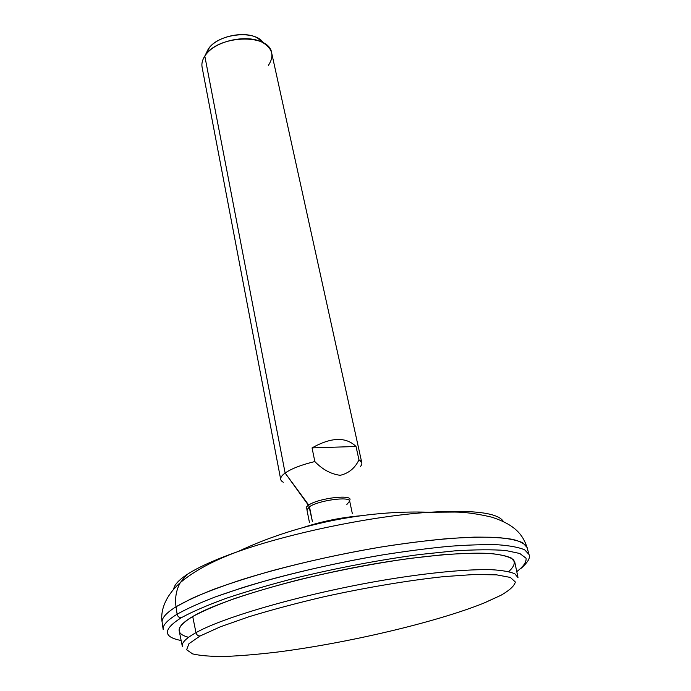 <?xml version="1.0" encoding="UTF-8"?>
<svg xmlns="http://www.w3.org/2000/svg" width="691" height="691" viewBox="0 0 691 691"><rect width="100%" height="100%" fill="white"/><g stroke="black" fill="none" stroke-linecap="round" stroke-linejoin="round"><path stroke-width="1.04" d="M302.667 527.674C321.514 521.429 340.836 517.464 360.624 515.78M503.393 521.524C498.142 512.8 473.465 509.708 429.353 512.256C373.218 515.875 291.127 532.726 238.11 551.513C214.892 559.693 197.773 567.432 186.76 574.713C178.503 580.241 174.149 585.07 173.7 589.198C174.149 585.07 178.503 580.241 186.76 574.713L180.325 582.608C176.257 589.829 174.814 597.879 176.024 606.767C166.116 612.977 161.495 618.186 162.16 622.384C161.495 618.186 166.116 612.977 176.024 606.767C174.814 597.879 176.257 589.829 180.325 582.608L186.76 574.713C197.773 567.432 214.892 559.693 238.11 551.513C291.127 532.726 373.218 515.875 429.353 512.256C473.465 509.708 498.142 512.8 503.393 521.524M520.807 568.581C528.028 562.232 530.74 557.49 528.935 554.363L527.078 547.471L522.767 542.763C517.049 540.198 508.205 538.41 496.224 537.399C482.491 536.898 466.028 537.33 446.844 538.686C426.321 540.595 404.183 543.411 380.421 547.134C343.47 553.448 307.616 561.239 272.876 570.507C250.971 576.7 231.347 582.945 214.003 589.224C198.282 595.409 185.62 601.256 176.024 606.767L192.072 598.32C205.702 592.317 222.087 586.149 241.245 579.827C281.487 567.199 332.146 555.253 380.421 547.134C416.198 541.424 448.502 538.03 474.156 537.149C489.954 537.002 502.737 537.736 512.506 539.334C520.461 541.381 525.315 544.093 527.078 547.471C522.776 534.523 514.985 524.754 491.785 517.17C477.576 513.819 465.293 512.109 454.928 512.057L429.353 512.256C364.883 509.941 295.428 524.409 238.11 551.513C213.493 560.539 194.24 570.904 180.325 582.608C164.933 596.238 160.165 611.328 162.16 622.384L163.162 629.449C162.523 625.381 167.17 620.302 177.121 614.204L176.024 606.767L177.121 614.204C186.76 608.797 199.474 603.036 215.246 596.938L242.584 587.626C282.947 575.111 333.762 563.182 382.149 554.977C405.963 551.211 428.144 548.334 448.701 546.348C467.919 544.905 484.4 544.387 498.142 544.784C510.122 545.691 518.958 547.367 524.659 549.82L528.935 554.363L524.659 549.82C518.958 547.367 510.122 545.691 498.142 544.784C484.4 544.387 467.919 544.905 448.701 546.348C428.144 548.334 405.963 551.211 382.149 554.977C345.103 561.351 309.162 569.151 274.31 578.376C252.336 584.534 232.651 590.719 215.246 596.938C199.474 603.036 186.76 608.797 177.121 614.204C177.691 616.553 179.073 617.728 181.275 617.737C179.073 617.728 177.691 616.553 177.121 614.204C167.17 620.302 162.523 625.381 163.162 629.449M516.764 571.612C523.424 566.603 526.525 562.146 526.067 558.233L519.805 553.491L505.682 550.494C492.407 549.449 475.391 549.578 454.626 550.882L419.489 554.536C379.981 559.857 339.419 567.51 297.804 577.469C271.503 584.206 247.784 591.107 226.665 598.156C207.585 605.109 192.452 611.63 181.275 617.737C192.452 611.63 207.585 605.109 226.665 598.156C247.784 591.107 271.503 584.206 297.804 577.469C339.419 567.51 379.981 559.857 419.489 554.536L454.626 550.882C475.391 549.578 492.407 549.449 505.682 550.494L519.805 553.491L526.067 558.233C526.525 562.146 523.424 566.603 516.764 571.612M181.146 640.505C162.8 637.007 162.843 629.423 181.275 617.737C162.843 629.423 162.8 637.007 181.146 640.505M508.688 571.604C513.655 567.156 515.313 563.26 513.672 559.9C509.975 556.955 502.616 554.856 491.595 553.621C478.474 552.947 462.115 553.336 442.525 554.778L409.815 558.432C373.442 563.554 336.439 570.671 298.806 579.784C275.001 585.942 253.511 592.222 234.335 598.639C216.965 604.971 203.094 610.93 192.711 616.519C176.127 626.728 174.745 633.656 188.565 637.309M182.372 646.603C181.215 643.053 185.749 638.415 195.976 632.671C185.749 638.415 181.215 643.053 182.372 646.603L179.297 631.332C178.079 627.48 182.554 622.548 192.711 616.519L195.976 632.671C224.428 616.527 308.091 592.697 386.597 579.663C430.51 572.468 468.204 569.038 491.776 569.712C502.4 570.369 510.096 571.733 514.873 573.806L518.043 577.702L514.873 573.806C510.096 571.733 502.4 570.369 491.776 569.712C468.204 569.038 430.51 572.468 386.597 579.663C308.091 592.697 224.428 616.527 195.976 632.671L192.711 616.519C220.999 599.555 304.524 575.206 383.039 562.422C426.96 555.383 464.715 552.29 488.373 553.405C499.04 554.286 506.788 555.884 511.608 558.198L514.855 562.457L517.887 576.985M195.976 632.671C196.624 634.917 197.989 636.022 200.088 635.996L188.919 643.736L186.648 649.765L192.634 653.902C200.355 655.724 211.265 656.58 225.378 656.45C240.926 655.802 258.399 654.325 277.799 652.01C347.202 643.122 435.105 622.582 483.501 603.252L500.915 595.305C509.638 590.287 514.45 585.847 515.339 581.995L510.399 577.443L496.604 574.843L474.052 574.515L443.553 576.648C408.407 580.414 366.092 587.497 324.027 596.748C296.474 603.208 271.356 609.911 248.665 616.847L220.213 626.867L200.088 635.996C197.989 636.022 196.624 634.917 195.976 632.671M484.503 602.846L500.915 595.305C509.638 590.287 514.45 585.847 515.339 581.995L510.399 577.443L496.604 574.843L474.052 574.515L443.553 576.648C408.407 580.414 366.092 587.497 324.027 596.748C296.474 603.208 271.356 609.911 248.665 616.847L220.213 626.867L200.088 635.996L188.919 643.736L186.648 649.765L192.634 653.902C200.355 655.724 211.265 656.58 225.378 656.45C240.926 655.802 258.399 654.325 277.799 652.01C347.202 643.122 435.105 622.582 483.501 603.252M307.417 509.578L309.473 506.719L312.427 521.593L308.722 505.043C306.035 506.831 305.448 508.265 306.968 509.327C305.448 508.265 306.035 506.831 308.722 505.043L285.124 473.033L309.473 506.719C318.421 500.431 349.827 496.103 349.681 501.113L346.856 504.482M309.438 522.465L306.951 509.88L309.473 506.719C318.421 500.431 349.827 496.103 349.681 501.113L352.35 513.655M283.301 482.258C279.25 480.046 279.855 476.963 285.124 473.033C281.842 475.408 280.365 477.533 280.693 479.407L202.1 67.234C201.435 63.607 202.333 59.892 204.804 56.083L285.124 473.033L204.804 56.083C216.888 35.068 269.404 32.935 271.667 52.957L361.808 462.754L358.957 459.852L356.029 446.49C345.906 436.66 331.248 437.127 312.056 447.898L314.837 461.553C301.44 464.801 291.533 468.619 285.124 473.033C291.533 468.619 301.44 464.801 314.837 461.553L312.056 447.898C331.248 437.127 345.906 436.66 356.029 446.49L312.056 447.898L356.029 446.49L358.957 459.852C355.027 468.109 348.782 473.266 340.222 475.313C330.937 474.104 322.472 469.517 314.837 461.553C322.472 469.517 330.937 474.104 340.222 475.313C348.782 473.266 355.027 468.109 358.957 459.852C362.205 461.493 362.732 463.678 360.529 466.408M349.447 500.612C355.07 493.927 319.112 497.745 308.722 505.043C319.112 497.745 355.07 493.927 349.447 500.612M268.341 65.446C274.508 56.204 272.66 48.586 262.779 42.583C247.879 33.971 216.49 40.415 206.186 54.2L209.269 47.826C218.088 36.027 244.683 30.559 257.432 37.936L263.288 42.859C255.29 29.255 217.181 33.695 208.086 49.432L204.804 56.083M206.22 53.224L208.086 49.432L206.22 53.224M349.128 501.018L349.681 501.113M262.779 42.583L257.432 37.936M206.186 54.2L209.269 47.826"/></g></svg>
